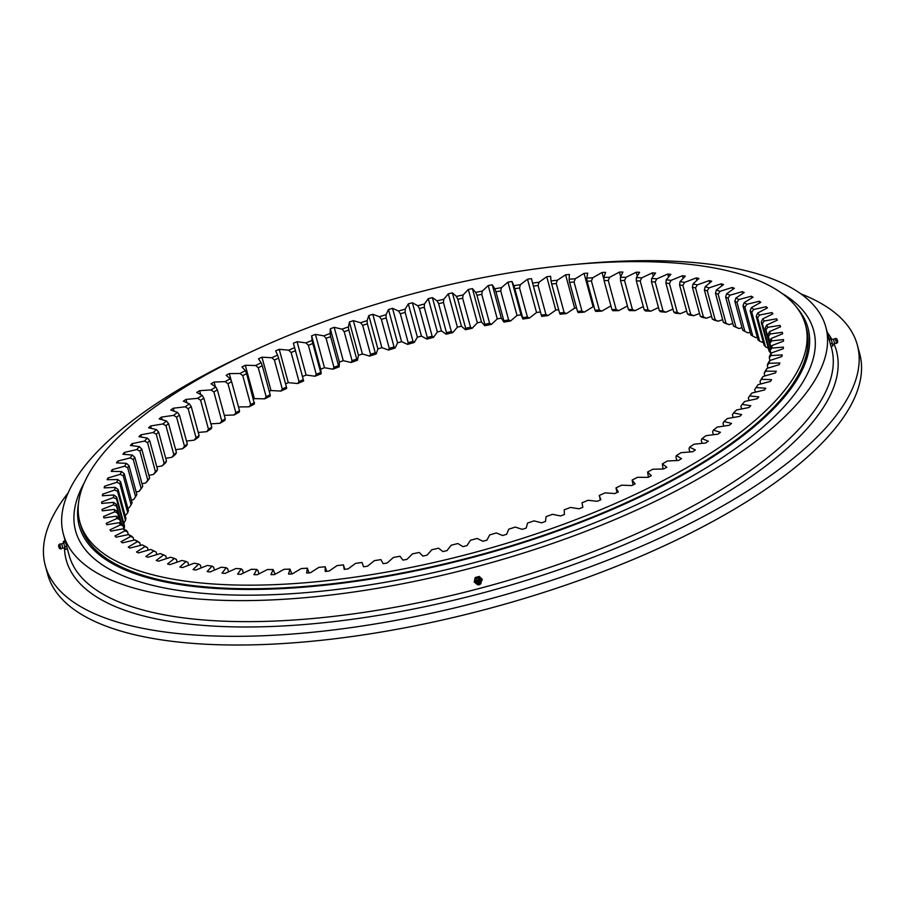 <?xml version="1.0" encoding="UTF-8"?>
<svg xmlns="http://www.w3.org/2000/svg" width="906" height="906" viewBox="0 0 906 906"><rect width="100%" height="100%" fill="white"/><g stroke="black" fill="none" stroke-linecap="round" stroke-linejoin="round"><path stroke-width="1.36" d="M709.772 282.865L709.172 280.622L697.314 284.892L695.525 287.915A337.225 119.23 -15.2 0 0 692.41 287.247L700.293 316.239A337.225 119.23 164.8 0 1 703.407 316.907L695.525 287.915M102.446 510.825L102.05 509.365A351.675 124.337 -15.2 0 0 102.253 510.848L114.19 509.421A339.637 120.079 164.8 0 0 114.722 511.811L103.533 516.522A351.675 124.337 -15.2 0 0 103.986 517.949L116.104 516.205A339.637 120.079 164.8 0 0 117.033 518.481L106.183 523.362A351.675 124.337 -15.2 0 0 106.874 524.721L119.15 522.671A339.637 120.079 164.8 0 0 120.464 524.834L110 529.851A351.675 124.337 -15.2 0 0 110.917 531.143L123.307 528.798A339.637 120.079 164.8 0 0 125.005 530.837L114.96 535.99A351.675 124.337 -15.2 0 0 116.104 537.19L128.573 534.551A339.637 120.079 164.8 0 0 130.645 536.465L121.042 541.72A351.675 124.337 -15.2 0 0 122.423 542.853L134.915 539.931A339.637 120.079 164.8 0 0 137.361 541.697L128.244 547.054A351.675 124.337 -15.2 0 0 129.841 548.096L142.31 544.902A339.637 120.079 164.8 0 0 145.119 546.533L136.523 551.958A351.675 124.337 -15.2 0 0 138.346 552.909L150.747 549.455A339.637 120.079 164.8 0 0 151.109 549.636A339.637 120.079 164.8 0 0 153.907 550.939L145.855 556.42A351.675 124.337 -15.2 0 0 147.893 557.281L160.192 553.577A339.637 120.079 164.8 0 0 163.692 554.902L156.217 560.429A351.675 124.337 -15.2 0 0 158.459 561.188L170.611 557.258A339.637 120.079 164.8 0 0 174.439 558.413L167.565 563.962A351.675 124.337 -15.2 0 0 170 564.619L181.97 560.463A339.637 120.079 164.8 0 0 186.115 561.471L179.852 567.009A351.675 124.337 -15.2 0 0 182.48 567.564L194.224 563.204A339.637 120.079 164.8 0 0 198.674 564.042L193.057 569.557A351.675 124.337 -15.2 0 0 195.866 570.021L207.327 565.457A339.637 120.079 164.8 0 0 212.061 566.125L207.123 571.607A351.675 124.337 -15.2 0 0 210.09 571.958L221.257 567.224A339.637 120.079 164.8 0 0 226.262 567.722L221.993 573.136A351.675 124.337 -15.2 0 0 225.13 573.396L235.934 568.492A339.637 120.079 164.8 0 0 241.2 568.821L237.621 574.166A351.675 124.337 -15.2 0 0 240.905 574.302L251.336 569.262A339.637 120.079 164.8 0 0 256.828 569.421L253.963 574.664A351.675 124.337 -15.2 0 0 257.383 574.698L267.395 569.534A339.637 120.079 164.8 0 0 273.102 569.512L270.951 574.642A351.675 124.337 -15.2 0 0 274.507 574.574L284.054 569.296A339.637 120.079 164.8 0 0 289.954 569.104L288.538 574.098A351.675 124.337 -15.2 0 0 292.196 573.928L301.256 568.56A339.637 120.079 164.8 0 0 307.338 568.187L306.647 573.034A351.675 124.337 -15.2 0 0 310.418 572.762L318.957 567.315A339.637 120.079 164.8 0 0 325.186 566.771L325.231 571.46A351.675 124.337 -15.2 0 0 329.082 571.074L337.077 565.582A339.637 120.079 164.8 0 0 343.442 564.868L344.223 569.376A351.675 124.337 -15.2 0 0 348.153 568.877L355.56 563.362A339.637 120.079 164.8 0 0 362.038 562.479L363.544 566.782A351.675 124.337 -15.2 0 0 367.53 566.193L374.348 560.655A339.637 120.079 164.8 0 0 380.916 559.602L383.147 563.691A351.675 124.337 -15.2 0 0 387.179 563L393.374 557.473A339.637 120.079 164.8 0 0 399.999 556.261L402.955 560.123A351.675 124.337 -15.2 0 0 407.02 559.342L412.558 553.826A339.637 120.079 164.8 0 0 419.24 552.456L422.898 556.091A351.675 124.337 -15.2 0 0 426.986 555.208L431.856 549.727A339.637 120.079 164.8 0 0 438.549 548.209L442.898 551.584A351.675 124.337 -15.2 0 0 446.998 550.61L451.188 545.208A339.637 120.079 164.8 0 0 457.881 543.532L462.909 546.646A351.675 124.337 -15.2 0 0 466.998 545.582L470.486 540.259A339.637 120.079 164.8 0 0 477.156 538.447L482.853 541.278A351.675 124.337 -15.2 0 0 486.907 540.135L489.693 534.902A339.637 120.079 164.8 0 0 496.318 532.955L502.649 535.514A351.675 124.337 -15.2 0 0 506.669 534.28L508.742 529.172A339.637 120.079 164.8 0 0 515.288 527.088L522.241 529.353A351.675 124.337 -15.2 0 0 526.216 528.051L527.552 523.068A339.637 120.079 164.8 0 0 534.008 520.871L541.562 522.83A351.675 124.337 -15.2 0 0 545.469 521.46L546.08 516.624A339.637 120.079 164.8 0 0 552.422 514.314L560.542 515.967A351.675 124.337 -15.2 0 0 564.37 514.517L564.245 509.851A339.637 120.079 164.8 0 0 570.452 507.439L579.115 508.787A351.675 124.337 -15.2 0 0 582.852 507.281L581.992 502.796A339.637 120.079 164.8 0 0 588.039 500.282L597.213 501.301A351.675 124.337 -15.2 0 0 600.848 499.738L599.262 495.457A339.637 120.079 164.8 0 0 605.129 492.853L614.778 493.555A351.675 124.337 -15.2 0 0 618.3 491.935L615.989 487.87A339.637 120.079 164.8 0 0 621.652 485.186L631.754 485.559A351.675 124.337 -15.2 0 0 635.151 483.906L632.116 480.055A339.637 120.079 164.8 0 0 637.564 477.303L648.073 477.36A351.675 124.337 -15.2 0 0 651.335 475.661L647.597 472.06A339.637 120.079 164.8 0 0 652.796 469.24L663.69 468.968A351.675 124.337 -15.2 0 0 666.793 467.236L662.365 463.883A339.637 120.079 164.8 0 0 667.314 461.018L678.549 460.429A351.675 124.337 -15.2 0 0 681.482 458.663L676.386 455.571A339.637 120.079 164.8 0 0 681.052 452.672L692.58 451.754A351.675 124.337 -15.2 0 0 695.355 449.965L689.591 447.156A339.637 120.079 164.8 0 0 693.973 444.212L705.763 442.977A351.675 124.337 -15.2 0 0 708.345 441.177L701.946 438.651A339.637 120.079 164.8 0 0 706.023 435.684L718.039 434.133A351.675 124.337 -15.2 0 0 720.429 432.321L713.407 430.09A339.637 120.079 164.8 0 0 717.167 427.122L729.353 425.254A351.675 124.337 -15.2 0 0 731.55 423.442L723.939 421.517A339.637 120.079 164.8 0 0 727.359 418.538L739.692 416.375A351.675 124.337 -15.2 0 0 741.674 414.563L733.498 412.943A339.637 120.079 164.8 0 0 736.578 409.976L749.002 407.519A351.675 124.337 -15.2 0 0 750.768 405.707L742.048 404.404A339.637 120.079 164.8 0 0 744.777 401.46L757.257 398.708A351.675 124.337 -15.2 0 0 758.809 396.919L749.579 395.933A339.637 120.079 164.8 0 0 751.935 393.011L764.426 389.988A351.675 124.337 -15.2 0 0 765.751 388.221L756.046 387.553A339.637 120.079 164.8 0 0 757.994 384.744A339.637 120.079 164.8 0 0 758.039 384.676L770.485 381.392A351.675 124.337 -15.2 0 0 771.584 379.648L761.425 379.297A339.637 120.079 164.8 0 0 763.045 376.477L775.411 372.932A351.675 124.337 -15.2 0 0 776.272 371.222L765.717 371.2A339.637 120.079 164.8 0 0 766.94 368.436L779.194 364.642A351.675 124.337 -15.2 0 0 779.828 362.966L768.888 363.283A339.637 120.079 164.8 0 0 769.726 360.577L781.81 356.556A351.675 124.337 -15.2 0 0 782.206 354.937L770.938 355.56A339.637 120.079 164.8 0 0 771.391 352.944L783.271 348.708A351.675 124.337 -15.2 0 0 783.418 347.134L771.855 348.085A339.637 120.079 164.8 0 0 771.912 345.548L783.543 341.109A351.675 124.337 -15.2 0 0 783.463 339.591L771.64 340.86A339.637 120.079 164.8 0 0 771.3 338.425L782.648 333.793A351.675 124.337 -15.2 0 0 782.32 332.343L770.293 333.929A339.637 120.079 164.8 0 0 769.556 331.596L780.587 326.794A351.675 124.337 -15.2 0 0 780.021 325.401L767.812 327.304A339.637 120.079 164.8 0 0 766.68 325.084L777.348 320.124A351.675 124.337 -15.2 0 0 776.544 318.81L764.211 321.007A339.637 120.079 164.8 0 0 762.693 318.901L772.965 313.816A351.675 124.337 -15.2 0 0 771.923 312.57L759.5 315.062A339.637 120.079 164.8 0 0 757.609 313.08L767.439 307.87A351.675 124.337 -15.2 0 0 766.17 306.715L753.69 309.49A339.637 120.079 164.8 0 0 751.425 307.644L760.791 302.332A351.675 124.337 -15.2 0 0 759.296 301.256L746.816 304.314A339.637 120.079 164.8 0 0 744.188 302.615L753.045 297.213A351.675 124.337 -15.2 0 0 751.334 296.217L738.888 299.546A339.637 120.079 164.8 0 0 735.91 297.995L744.234 292.536A351.675 124.337 -15.2 0 0 742.308 291.63L729.953 295.209A339.637 120.079 164.8 0 0 726.612 293.804L734.381 288.301A351.675 124.337 -15.2 0 0 732.252 287.485L720.01 291.302A339.637 120.079 164.8 0 0 716.34 290.056L723.532 284.529A351.675 124.337 -15.2 0 0 721.187 283.816L709.126 287.859A339.637 120.079 164.8 0 0 705.128 286.772L711.708 281.234A351.675 124.337 -15.2 0 0 710.44 280.928A351.675 124.337 -15.2 0 0 709.172 280.622M79.83 521.969L80.804 525.548A375.967 132.933 -15.2 0 0 157.338 579.274A375.967 132.933 -15.2 0 0 579.353 522.264A375.967 132.933 -15.2 0 0 806.442 328.402L805.468 324.812A375.967 132.933 -15.2 0 0 728.934 271.087A375.967 132.933 -15.2 0 0 306.919 328.108A375.967 132.933 -15.2 0 0 79.83 521.969A375.967 132.933 -15.2 0 0 156.364 575.695A375.967 132.933 -15.2 0 0 578.368 518.674A375.967 132.933 -15.2 0 0 805.468 324.812M238.493 406.93L249.082 406.817A339.637 120.079 -15.2 0 1 254.416 404.042L246.625 373.623A337.225 119.23 -15.2 0 0 242.763 375.639L250.645 404.631A337.225 119.23 164.8 0 1 254.495 402.615M239.512 410.656L231.63 381.664A337.225 119.23 -15.2 0 0 227.961 383.714L235.832 412.706A337.225 119.23 164.8 0 1 239.512 410.656L239.275 412.128A339.637 120.079 -15.2 0 0 234.201 414.971L224.303 415.356M225.243 418.844L217.372 389.852A337.225 119.23 -15.2 0 0 213.884 391.947L221.766 420.939A337.225 119.23 164.8 0 1 225.243 418.844L224.881 420.373A339.637 120.079 -15.2 0 0 220.067 423.261L210.871 423.872M211.766 427.156L203.884 398.164A337.225 119.23 -15.2 0 0 200.611 400.282L208.482 429.274A337.225 119.23 164.8 0 1 211.766 427.156L211.268 428.742A339.637 120.079 -15.2 0 0 206.738 431.664L198.255 432.456M199.105 435.571L191.234 406.579A337.225 119.23 -15.2 0 0 188.165 408.719L196.047 437.711A337.225 119.23 164.8 0 1 199.105 435.571L198.482 437.213A339.637 120.079 -15.2 0 0 194.246 440.157L186.511 441.063M187.316 444.042L179.445 415.05A337.225 119.23 -15.2 0 0 176.602 417.202L184.484 446.194A337.225 119.23 164.8 0 1 187.316 444.042L186.568 445.741A339.637 120.079 -15.2 0 0 182.65 448.708L175.662 449.693M176.444 452.558L168.561 423.566A337.225 119.23 -15.2 0 0 165.968 425.718L173.839 454.71A337.225 119.23 164.8 0 1 176.444 452.558L175.56 454.314A339.637 120.079 -15.2 0 0 171.97 457.292L165.753 458.311M166.511 461.075L158.629 432.083A337.225 119.23 -15.2 0 0 156.274 434.234L164.156 463.226A337.225 119.23 164.8 0 1 166.511 461.075L165.515 462.898A339.637 120.079 -15.2 0 0 162.265 465.865L156.829 466.884M157.553 469.568L149.683 440.576A337.225 119.23 -15.2 0 0 147.576 442.717L155.458 471.709A337.225 119.23 164.8 0 1 157.553 469.568L156.455 471.448A339.637 120.079 -15.2 0 0 153.544 474.404L148.901 475.378M149.615 478.017L141.744 449.025A337.225 119.23 -15.2 0 0 139.898 451.143L147.78 480.135A337.225 119.23 164.8 0 1 149.615 478.017L148.414 479.965A339.637 120.079 -15.2 0 0 145.866 482.887L142.016 483.781M142.718 486.375L134.847 457.394A337.225 119.23 -15.2 0 0 133.273 459.489L141.143 488.481A337.225 119.23 164.8 0 1 142.718 486.375L141.415 488.391A339.637 120.079 -15.2 0 0 139.23 491.29L136.183 492.06M131.427 500.18L133.68 499.557L135.583 496.703L127.701 467.711A337.225 119.23 -15.2 0 1 129.003 465.639L136.885 494.631A337.225 119.23 164.8 0 0 135.583 496.703M127.78 508.119L129.218 507.688L131.098 504.778L123.227 475.786A337.225 119.23 -15.2 0 1 124.258 473.759L132.129 502.751A337.225 119.23 164.8 0 0 131.098 504.778M125.221 515.842L127.723 512.683A337.225 119.23 164.8 0 1 128.471 510.701L120.6 481.709A337.225 119.23 -15.2 0 0 119.852 483.691L127.723 512.683M763.396 342.683L759.658 341.211L751.776 312.219A337.225 119.23 -15.2 0 0 750.145 310.894L758.016 339.886A337.225 119.23 164.8 0 1 759.658 341.211M757.314 337.304L755.876 337.655L752.784 336.092L744.902 307.1A337.225 119.23 -15.2 0 0 742.999 305.866L750.881 334.858A337.225 119.23 164.8 0 1 752.784 336.092M750.179 332.287L747.948 332.887L744.868 331.381L736.986 302.389A337.225 119.23 -15.2 0 0 734.823 301.256L742.705 330.248A337.225 119.23 164.8 0 1 744.868 331.381M742.003 327.678L739.013 328.538A339.637 120.079 -15.2 0 0 735.672 327.145L733.52 326.069A337.225 119.23 164.8 0 1 735.932 327.089L728.062 298.097A337.225 119.23 -15.2 0 0 725.649 297.077L733.52 326.069M732.818 323.476L729.07 324.642A339.637 120.079 -15.2 0 0 725.4 323.397L723.373 322.332A337.225 119.23 164.8 0 1 726.023 323.238L718.152 294.246A337.225 119.23 -15.2 0 0 715.491 293.34L723.373 322.332M722.66 319.705L718.186 321.2A339.637 120.079 -15.2 0 0 714.188 320.112L712.286 319.059L704.404 290.067A337.225 119.23 -15.2 0 1 707.292 290.849L715.174 319.841L718.186 321.2M711.55 316.364L706.374 318.221A339.637 120.079 -15.2 0 0 702.071 317.304L700.293 316.239M699.534 313.476L693.679 315.73A339.637 120.079 -15.2 0 0 689.092 314.971L687.439 313.906A337.225 119.23 164.8 0 1 690.768 314.45L682.886 285.458A337.225 119.23 -15.2 0 0 679.557 284.914L687.439 313.906M686.657 311.041L680.157 313.714A339.637 120.079 -15.2 0 0 675.287 313.136L673.77 312.049A337.225 119.23 164.8 0 1 677.303 312.468L669.421 283.487A337.225 119.23 -15.2 0 0 665.899 283.057L673.77 312.049M672.965 309.082L665.853 312.196A339.637 120.079 -15.2 0 0 660.723 311.789L659.342 310.69A337.225 119.23 164.8 0 1 663.056 310.985L655.185 281.993A337.225 119.23 -15.2 0 0 651.459 281.698L659.342 310.69M658.492 307.576L650.802 311.177A339.637 120.079 -15.2 0 0 645.423 310.939L644.189 309.829A337.225 119.23 164.8 0 1 648.084 309.999L640.202 281.007A337.225 119.23 -15.2 0 0 636.318 280.837L644.189 309.829M643.294 306.545L635.072 310.656A339.637 120.079 -15.2 0 0 629.466 310.588L628.379 309.456A337.225 119.23 164.8 0 1 632.433 309.501L624.551 280.509A337.225 119.23 -15.2 0 0 620.497 280.464L628.379 309.456M627.428 305.979L618.707 310.645A339.637 120.079 -15.2 0 0 612.898 310.747L611.946 309.592A337.225 119.23 164.8 0 1 616.148 309.512L608.277 280.52A337.225 119.23 -15.2 0 0 604.076 280.6L611.946 309.592M610.938 305.877L601.765 311.132A339.637 120.079 -15.2 0 0 595.763 311.415L594.97 310.226A337.225 119.23 164.8 0 1 599.308 310.022L591.425 281.03A337.225 119.23 -15.2 0 0 587.088 281.234L594.97 310.226M593.996 306.658A351.675 124.337 -15.2 0 0 593.113 306.715L584.302 312.117A339.637 120.079 -15.2 0 0 578.141 312.581L577.484 311.358A337.225 119.23 164.8 0 1 581.946 311.03L574.076 282.038A337.225 119.23 -15.2 0 0 569.614 282.366L577.484 311.358M576.567 307.972A351.675 124.337 -15.2 0 0 574.653 308.142L566.386 313.601A339.637 120.079 -15.2 0 0 560.089 314.235L559.58 312.989A337.225 119.23 164.8 0 1 564.144 312.525L556.261 283.533A337.225 119.23 -15.2 0 0 551.697 283.997L559.58 312.989M558.696 309.75A351.675 124.337 -15.2 0 0 555.786 310.079L548.073 315.582A339.637 120.079 -15.2 0 0 541.652 316.387L541.29 315.095A337.225 119.23 164.8 0 1 545.944 314.518L538.062 285.526A337.225 119.23 -15.2 0 0 533.408 286.103L541.29 315.095M540.44 311.992A351.675 124.337 -15.2 0 0 536.545 312.525L529.432 318.051A339.637 120.079 -15.2 0 0 522.909 319.025L521.041 314.824A351.675 124.337 -15.2 0 0 517.02 315.458L510.52 320.996A339.637 120.079 -15.2 0 0 503.917 322.128L501.324 318.153A351.675 124.337 -15.2 0 0 497.269 318.889L491.403 324.416A339.637 120.079 -15.2 0 0 484.744 325.707L481.448 321.958A351.675 124.337 -15.2 0 0 477.36 322.785L472.162 328.289A339.637 120.079 -15.2 0 0 465.469 329.727L461.46 326.228A351.675 124.337 -15.2 0 0 457.371 327.157L452.83 332.593A339.637 120.079 -15.2 0 0 446.137 334.189L441.449 330.95A351.675 124.337 -15.2 0 0 437.349 331.97L433.51 337.338A339.637 120.079 -15.2 0 0 426.828 339.082L421.46 336.103A351.675 124.337 -15.2 0 0 417.383 337.202L414.246 342.491A339.637 120.079 -15.2 0 0 407.598 344.371L401.585 341.675A351.675 124.337 -15.2 0 0 397.541 342.864L395.118 348.04A339.637 120.079 -15.2 0 0 388.527 350.044L381.879 347.644A351.675 124.337 -15.2 0 0 377.881 348.901L376.171 353.963A339.637 120.079 -15.2 0 0 369.671 356.092L362.411 353.986A351.675 124.337 -15.2 0 0 358.47 355.322L357.496 360.237A339.637 120.079 -15.2 0 0 351.098 362.491L343.261 360.679A351.675 124.337 -15.2 0 0 339.388 362.094L339.138 366.839A339.637 120.079 -15.2 0 0 332.864 369.206L324.473 367.711A351.675 124.337 -15.2 0 0 320.69 369.184L321.177 373.759A339.637 120.079 -15.2 0 0 315.05 376.228L306.126 375.039A351.675 124.337 -15.2 0 0 302.468 376.568M303.317 379.671L295.435 350.679A337.225 119.23 -15.2 0 0 291.132 352.525L299.003 381.517A337.225 119.23 164.8 0 1 303.317 379.671L303.657 380.962A339.637 120.079 -15.2 0 0 297.712 383.521L288.289 382.66A351.675 124.337 -15.2 0 0 285.583 383.861M286.455 387.089L278.584 358.096A337.225 119.23 -15.2 0 0 274.405 360.01L282.287 389.002A337.225 119.23 164.8 0 1 286.455 387.089L286.658 388.425A339.637 120.079 -15.2 0 0 280.894 391.075L271.007 390.531A351.675 124.337 -15.2 0 0 269.252 391.358M270.169 394.744L262.287 365.752A337.225 119.23 -15.2 0 0 258.267 367.723L266.149 396.715A337.225 119.23 164.8 0 1 270.169 394.744L270.226 396.126A339.637 120.079 -15.2 0 0 264.665 398.844L254.348 398.629A351.675 124.337 -15.2 0 0 253.533 399.048M231.358 381.109L229.32 373.589L240.033 373.487A339.637 120.079 164.8 0 1 245.356 370.701L246.625 373.623M254.348 398.629L245.299 365.288A351.675 124.337 -15.2 0 0 241.97 366.975L245.356 370.701M245.299 365.288L255.605 365.503A339.637 120.079 164.8 0 1 261.166 362.785L262.287 365.752M271.007 390.531L261.947 357.19A351.675 124.337 -15.2 0 0 258.493 358.833L261.166 362.785M261.947 357.19L271.834 357.734A339.637 120.079 164.8 0 1 277.598 355.084L278.584 358.096M288.289 382.66L279.229 349.32A351.675 124.337 -15.2 0 0 275.651 350.905L277.598 355.084M279.229 349.32L288.652 350.18A339.637 120.079 164.8 0 1 294.609 347.621L295.435 350.679M306.126 375.039L297.077 341.698A351.675 124.337 -15.2 0 0 293.385 343.238L294.609 347.621M297.077 341.698L305.99 342.887A339.637 120.079 164.8 0 1 312.117 340.418L312.808 343.51A337.225 119.23 -15.2 0 0 308.38 345.299L316.251 374.291A337.225 119.23 164.8 0 1 320.69 372.502L312.808 343.51M324.473 367.711L315.413 334.371A351.675 124.337 -15.2 0 0 311.63 335.843L312.117 340.418M315.413 334.371L323.816 335.866A339.637 120.079 164.8 0 1 330.09 333.499L330.622 336.624A337.225 119.23 -15.2 0 0 326.081 338.334L333.963 367.326A337.225 119.23 164.8 0 1 338.504 365.616L330.622 336.624M343.261 360.679L334.201 327.338A351.675 124.337 -15.2 0 0 330.328 328.753L330.09 333.499M334.201 327.338L342.038 329.15A339.637 120.079 164.8 0 1 348.436 326.896L348.833 330.056A337.225 119.23 -15.2 0 0 344.201 331.687L352.072 360.679A337.225 119.23 164.8 0 1 356.715 359.048L348.833 330.056M362.411 353.986L353.351 320.645A351.675 124.337 -15.2 0 0 349.41 321.981L348.436 326.896M353.351 320.645L360.611 322.751A339.637 120.079 164.8 0 1 367.111 320.622L367.36 323.804A337.225 119.23 -15.2 0 0 362.66 325.356L370.531 354.348A337.225 119.23 164.8 0 1 375.243 352.796L367.36 323.804M381.879 347.644L372.819 314.303A351.675 124.337 -15.2 0 0 368.821 315.56L367.111 320.622M372.819 314.303L379.467 316.704A339.637 120.079 164.8 0 1 386.058 314.699L386.16 317.915A337.225 119.23 -15.2 0 0 381.392 319.365L389.263 348.357A337.225 119.23 164.8 0 1 394.031 346.907L386.16 317.915M401.585 341.675L392.525 308.334A351.675 124.337 -15.2 0 0 388.481 309.524L386.058 314.699M392.525 308.334L398.538 311.03A339.637 120.079 164.8 0 1 405.186 309.15L405.152 312.389A337.225 119.23 -15.2 0 0 400.339 313.748L408.21 342.74A337.225 119.23 164.8 0 1 413.023 341.381L405.152 312.389M421.46 336.103L412.4 302.763A351.675 124.337 -15.2 0 0 408.323 303.861L405.186 309.15M412.4 302.763L417.768 305.741A339.637 120.079 164.8 0 1 424.45 303.997L424.268 307.247A337.225 119.23 -15.2 0 0 419.433 308.516L427.304 337.508A337.225 119.23 164.8 0 1 432.151 336.239L424.268 307.247M441.449 330.95L432.389 297.61A351.675 124.337 -15.2 0 0 428.3 298.629L424.45 303.997M432.389 297.61L437.077 300.849A339.637 120.079 164.8 0 1 443.781 299.263L443.453 302.525A337.225 119.23 -15.2 0 0 438.606 303.68L446.488 332.672A337.225 119.23 164.8 0 1 451.335 331.517L443.453 302.525M461.46 326.228L452.4 292.887A351.675 124.337 -15.2 0 0 448.311 293.816L443.781 299.263M452.4 292.887L456.409 296.387A339.637 120.079 164.8 0 1 463.102 294.948L462.649 298.221A337.225 119.23 -15.2 0 0 457.802 299.263L465.673 328.255A337.225 119.23 164.8 0 1 470.52 327.213L462.649 298.221M481.448 321.958L472.388 288.618A351.675 124.337 -15.2 0 0 468.311 289.456L463.102 294.948M472.388 288.618L475.684 292.366A339.637 120.079 164.8 0 1 482.354 291.075L481.765 294.359A337.225 119.23 -15.2 0 0 476.941 295.288L484.823 324.28A337.225 119.23 164.8 0 1 489.636 323.351L481.765 294.359M501.324 318.153L492.264 284.812A351.675 124.337 -15.2 0 0 488.209 285.549L482.354 291.075M492.264 284.812L494.857 288.788A339.637 120.079 164.8 0 1 501.46 287.666L500.746 290.951A337.225 119.23 -15.2 0 0 495.967 291.766L503.849 320.758A337.225 119.23 164.8 0 1 508.628 319.943L500.746 290.951M521.041 314.824L511.981 281.483A351.675 124.337 -15.2 0 0 507.96 282.117L501.46 287.666M511.981 281.483L513.849 285.684A339.637 120.079 164.8 0 1 520.372 284.711L519.534 287.995A337.225 119.23 -15.2 0 0 514.812 288.697L522.694 317.689A337.225 119.23 164.8 0 1 527.417 316.987L519.534 287.995M697.314 284.892A339.637 120.079 164.8 0 0 693.011 283.963L698.945 278.436A351.675 124.337 -15.2 0 0 696.227 277.927L684.63 282.389A339.637 120.079 164.8 0 0 680.032 281.63L685.31 276.137A351.675 124.337 -15.2 0 0 682.422 275.73L671.108 280.373A339.637 120.079 164.8 0 0 666.227 279.795L670.836 274.348A351.675 124.337 -15.2 0 0 667.779 274.042L656.793 278.855A339.637 120.079 164.8 0 0 651.663 278.448L655.582 273.068A351.675 124.337 -15.2 0 0 652.365 272.865L641.742 277.836A339.637 120.079 164.8 0 0 636.363 277.598L639.591 272.298A351.675 124.337 -15.2 0 0 636.227 272.208L626.012 277.315A339.637 120.079 164.8 0 0 620.406 277.247L622.909 272.06A351.675 124.337 -15.2 0 0 619.432 272.072L609.647 277.304A339.637 120.079 164.8 0 0 603.838 277.417L605.616 272.344A351.675 124.337 -15.2 0 0 602.014 272.468L592.705 277.791A339.637 120.079 164.8 0 0 586.714 278.074L587.768 273.148A351.675 124.337 -15.2 0 0 584.053 273.374L575.242 278.776A339.637 120.079 164.8 0 0 569.081 279.241L569.41 274.461A351.675 124.337 -15.2 0 0 565.604 274.801L557.326 280.26A339.637 120.079 164.8 0 0 551.029 280.894L550.61 276.296A351.675 124.337 -15.2 0 0 546.726 276.738L539.013 282.242A339.637 120.079 164.8 0 0 532.592 283.046L531.448 278.64A351.675 124.337 -15.2 0 0 527.496 279.184L520.372 284.711M102.05 509.365L113.544 504.823A339.637 120.079 164.8 0 1 113.409 502.343L116.342 504.291A337.225 119.23 -15.2 0 0 116.444 506.092L121.291 523.906M102.152 503.408L101.744 501.901A351.675 124.337 -15.2 0 0 101.71 503.453L113.409 502.343M101.744 501.901L113.51 497.564A339.637 120.079 164.8 0 1 113.76 494.982L116.636 496.998A337.225 119.23 -15.2 0 0 116.455 498.866L124.337 527.858A337.225 119.23 164.8 0 1 124.518 525.99L116.636 496.998M103.035 495.729L102.605 494.178A351.675 124.337 -15.2 0 0 102.333 495.775L113.76 494.982M102.605 494.178L114.598 490.044A339.637 120.079 164.8 0 1 115.243 487.383L118.063 489.466A337.225 119.23 -15.2 0 0 117.587 491.392L125.47 520.384A337.225 119.23 164.8 0 1 125.934 518.459L118.063 489.466M105.085 487.813L104.643 486.205A351.675 124.337 -15.2 0 0 104.133 487.858L115.243 487.383M104.643 486.205L116.817 482.298A339.637 120.079 164.8 0 1 117.848 479.557L120.6 481.709M108.301 479.693L107.848 478.017A351.675 124.337 -15.2 0 0 107.101 479.704L117.848 479.557M107.848 478.017L120.17 474.348A339.637 120.079 164.8 0 1 121.585 471.55L124.258 473.759M112.684 471.392L112.208 469.636A351.675 124.337 -15.2 0 0 111.223 471.369L121.585 471.55M112.208 469.636L124.62 466.216A339.637 120.079 164.8 0 1 126.421 463.362L129.003 465.639M118.21 462.955L117.701 461.109A351.675 124.337 -15.2 0 0 116.489 462.864L126.421 463.362M117.701 461.109L130.17 457.949A339.637 120.079 164.8 0 1 132.355 455.05L134.847 457.394M124.858 454.393L124.326 452.445A351.675 124.337 -15.2 0 0 122.876 454.223L132.355 455.05M124.326 452.445L136.806 449.557A339.637 120.079 164.8 0 1 139.354 446.624L141.744 449.025M132.604 445.763L132.038 443.668A351.675 124.337 -15.2 0 0 130.373 445.469L139.354 446.624M132.038 443.668L144.496 441.063A339.637 120.079 164.8 0 1 147.395 438.108L149.683 440.576M141.427 437.077L140.826 434.835A351.675 124.337 -15.2 0 0 138.935 436.647L147.395 438.108M140.826 434.835L153.205 432.524A339.637 120.079 164.8 0 1 156.455 429.557L158.629 432.083M151.313 428.402L150.645 425.967A351.675 124.337 -15.2 0 0 148.561 427.779L156.455 429.557M150.645 425.967L162.91 423.951A339.637 120.079 164.8 0 1 166.5 420.973L168.561 423.566M162.208 419.75L161.483 417.077A351.675 124.337 -15.2 0 0 159.184 418.889L166.5 420.973M161.483 417.077L173.59 415.367A339.637 120.079 164.8 0 1 177.508 412.4L179.445 415.05M174.088 411.188L173.284 408.221A351.675 124.337 -15.2 0 0 170.792 410.022L177.508 412.4M173.284 408.221L185.186 406.817A339.637 120.079 164.8 0 1 189.422 403.872L191.234 406.579M186.93 402.774L186.013 399.41A351.675 124.337 -15.2 0 0 183.34 401.199L189.422 403.872M186.013 399.41L197.678 398.323A339.637 120.079 164.8 0 1 202.208 395.401L203.884 398.164M200.69 394.574L199.626 390.679A351.675 124.337 -15.2 0 0 196.772 392.457L202.208 395.401M199.626 390.679L211.019 389.92A339.637 120.079 164.8 0 1 215.821 387.032L217.372 389.852M215.345 386.703L214.076 382.06A351.675 124.337 -15.2 0 0 211.053 383.816L215.821 387.032M214.076 382.06L225.141 381.63A339.637 120.079 164.8 0 1 230.226 378.787L231.63 381.664M229.32 373.589A351.675 124.337 -15.2 0 0 226.138 375.31L230.226 378.787M177.134 562.139L176.41 559.478L174.439 558.413M166.5 558.583L165.787 555.967L163.692 554.902M156.817 554.597L156.115 552.014L153.907 550.939M142.31 544.902L145.402 546.443A337.225 119.23 -15.2 0 0 147.44 547.62L148.131 550.191M134.915 539.931L138.006 541.516A337.225 119.23 -15.2 0 0 139.773 542.796L140.475 545.378M128.573 534.551L131.653 536.193A337.225 119.23 -15.2 0 0 133.159 537.575L133.862 540.169M123.307 528.798L126.387 530.497A337.225 119.23 -15.2 0 0 127.61 531.969L128.335 534.608M119.15 522.671L122.208 524.438A337.225 119.23 -15.2 0 0 123.159 526.001L124.02 529.195M116.104 516.205L119.128 518.028A337.225 119.23 -15.2 0 0 119.807 519.682L120.883 523.679M118.98 517.938L117.18 511.312A337.225 119.23 -15.2 0 0 117.565 513.034L118.879 517.881M121.744 524.166L116.342 504.291M617.02 492.536L615.989 487.87M600.395 499.931L599.262 495.457M326.67 571.324L325.186 566.771M344.744 569.308L343.442 564.868M309.014 572.864L307.338 568.187M291.834 573.94L289.954 569.104M275.096 574.245L273.102 569.512M258.912 573.917L257.995 570.542L256.828 569.421M243.374 573.113L242.502 569.919L241.2 568.821M228.527 571.845L227.7 568.809L226.262 567.722M214.439 570.112L213.646 567.201L212.061 566.125M201.143 567.915L200.385 565.106L198.674 564.042M188.697 565.253L187.961 562.535L186.115 561.471M757.597 317.734A337.225 119.23 -15.2 0 0 756.227 316.307L764.098 345.299A337.225 119.23 164.8 0 1 765.468 346.726L757.597 317.734L759.5 315.062M762.32 323.623A337.225 119.23 -15.2 0 0 761.233 322.094L769.103 351.086A337.225 119.23 164.8 0 1 770.202 352.615L762.32 323.623L764.211 321.007M767.994 368.108L767.291 365.514A337.225 119.23 -15.2 0 0 767.892 363.566L769.726 360.577M769.987 360.497L769.273 357.87A337.225 119.23 -15.2 0 0 769.59 355.967L771.391 352.944M764.89 375.945L764.188 373.374A337.225 119.23 -15.2 0 0 765.083 371.369L766.94 368.436M770.983 353.612L770.134 350.452A337.225 119.23 -15.2 0 0 770.168 348.617L771.912 345.548M770.938 347.258L769.862 343.295A337.225 119.23 -15.2 0 0 769.613 341.528L771.3 338.425M769.726 341.324L767.937 334.733A337.225 119.23 -15.2 0 1 768.469 336.42L769.772 341.234M770.508 348.017L765.14 328.244A337.225 119.23 -15.2 0 1 765.944 329.852L770.757 347.576M755.389 392.185L754.687 389.591L756.046 387.553M760.678 383.974L759.987 381.403A337.225 119.23 -15.2 0 0 761.153 379.365L763.045 376.477M749.024 400.52L748.322 397.904L749.579 395.933M741.618 408.98L740.893 406.318L742.048 404.404M733.192 417.519L732.444 414.789L733.498 412.943M723.769 426.114L722.999 423.306L723.939 421.517M713.384 434.733L712.592 431.822L713.407 430.09M702.082 443.362L701.255 440.316L701.946 438.651M689.896 451.958L689.024 448.764L689.591 447.156M676.873 460.508L675.944 457.134L676.386 455.571M663.045 468.991L662.365 463.883M648.436 477.179L647.597 472.06M633.045 484.937L632.116 480.055M240.033 373.487L242.763 375.639M255.605 365.503L258.267 367.723M271.834 357.734L274.405 360.01M288.652 350.18L291.132 352.525M305.99 342.887L308.38 345.299M323.816 335.866L326.081 338.334M342.038 329.15L344.201 331.687M360.611 322.751L362.66 325.356M379.467 316.704L381.392 319.365M398.538 311.03L400.339 313.748M456.409 296.387L457.802 299.263M437.077 300.849L438.606 303.68M417.768 305.741L419.433 308.516M513.849 285.684L514.812 288.697M539.013 282.242L538.062 285.526M532.592 283.046L533.408 286.103M475.684 292.366L476.941 295.288M494.857 288.788L495.967 291.766M557.326 280.26L556.261 283.533M551.029 280.894L551.697 283.997M575.242 278.776L574.076 282.038M569.081 279.241L569.614 282.366M592.705 277.791L591.425 281.03M586.714 278.074L587.088 281.234M609.647 277.304L608.277 280.52M603.838 277.417L604.076 280.6M626.012 277.315L624.551 280.509M620.406 277.247L620.497 280.464M641.742 277.836L640.202 281.007M636.363 277.598L636.318 280.837M656.793 278.855L655.185 281.993M651.663 278.448L651.459 281.698M671.108 280.373L669.421 283.487M666.227 279.795L665.899 283.057M684.63 282.389L682.886 285.458M680.032 281.63L679.557 284.914M150.747 549.455L151.381 549.761M145.119 546.533L147.44 547.62M137.361 541.697L139.773 542.796M130.645 536.465L133.159 537.575M125.005 530.837L127.61 531.969M120.464 524.834L123.159 526.001M117.033 518.481L119.807 519.682M114.19 509.421L117.18 511.312M114.722 511.811L117.565 513.034M114.598 490.044L117.587 491.392M113.544 504.823L116.444 506.092M113.51 497.564L116.455 498.866M130.17 457.949L133.273 459.489M124.62 466.216L127.701 467.711M116.817 482.298L119.852 483.691M120.17 474.348L123.227 475.786M136.806 449.557L139.898 451.143M144.496 441.063L147.576 442.717M153.205 432.524L156.274 434.234M162.91 423.951L165.968 425.718M173.59 415.367L176.602 417.202M185.186 406.817L188.165 408.719M197.678 398.323L200.611 400.282M211.019 389.92L213.884 391.947M225.141 381.63L227.961 383.714M720.01 291.302L718.152 294.246M716.34 290.056L715.491 293.34M729.953 295.209L728.062 298.097M726.612 293.804L725.649 297.077M738.888 299.546L736.986 302.389M735.91 297.995L734.823 301.256M746.816 304.314L744.902 307.1M744.188 302.615L742.999 305.866M753.69 309.49L751.776 312.219M751.425 307.644L750.145 310.894M757.609 313.08L756.227 316.307M762.693 318.901L761.233 322.094M768.888 363.283L767.291 365.514M770.938 355.56L769.273 357.87M765.717 371.2L764.188 373.374M771.855 348.085L770.134 350.452M771.64 340.86L769.862 343.295M769.556 331.596L767.937 334.733M770.293 333.929L768.469 336.42M766.68 325.084L765.14 328.244M767.812 327.304L765.944 329.852M761.425 379.297L759.987 381.403M250.645 404.631L249.082 406.817M266.149 396.715L264.665 398.844M282.287 389.002L280.894 391.075M299.003 381.517L297.712 383.521M320.69 372.502L321.177 373.759M316.251 374.291L315.05 376.228M338.504 365.616L339.138 366.839M333.963 367.326L332.864 369.206M356.715 359.048L357.496 360.237M352.072 360.679L351.098 362.491M375.243 352.796L376.171 353.963M370.531 354.348L369.671 356.092M394.031 346.907L395.118 348.04M389.263 348.357L388.527 350.044M413.023 341.381L414.246 342.491M408.21 342.74L407.598 344.371M470.52 327.213L472.162 328.289M465.673 328.255L465.469 329.727M446.488 332.672L446.137 334.189M451.335 331.517L452.83 332.593M427.304 337.508L426.828 339.082M432.151 336.239L433.51 337.338M527.417 316.987L529.432 318.051M522.694 317.689L522.909 319.025M545.944 314.518L548.073 315.582M489.636 323.351L491.403 324.416M484.823 324.28L484.744 325.707M503.849 320.758L503.917 322.128M508.628 319.943L510.52 320.996M564.144 312.525L566.386 313.601M581.946 311.03L584.302 312.117M599.308 310.022L601.765 311.132M616.148 309.512L618.707 310.645M632.433 309.501L635.072 310.656M648.084 309.999L650.802 311.177M663.056 310.985L665.853 312.196M677.303 312.468L680.157 313.714M690.768 314.45L693.679 315.73M125.47 520.384L123.658 523.385M124.337 527.858L123.873 528.64M141.143 488.481L139.23 491.29M147.78 480.135L145.866 482.887M155.458 471.709L153.544 474.404M164.156 463.226L162.265 465.865M173.839 454.71L171.97 457.292M184.484 446.194L182.65 448.708M196.047 437.711L194.246 440.157M208.482 429.274L206.738 431.664M221.766 420.939L220.067 423.261M235.832 412.706L234.201 414.971M726.023 323.238L729.07 324.642M735.932 327.089L739.013 328.538M765.468 346.726L768.548 348.402M770.202 352.615L770.813 352.955M693.011 283.963L692.41 287.247M703.407 316.907L706.374 318.221M712.286 319.059A337.225 119.23 164.8 0 1 715.174 319.841M705.128 286.772L704.404 290.067M709.126 287.859L707.292 290.849M696.895 280.35L696.227 277.927M776.952 320.305L776.544 318.81M780.417 326.873L780.021 325.401M772.342 314.122L771.923 312.57M766.601 308.312L766.17 306.715M759.749 302.932L759.296 301.256M751.81 297.972L751.334 296.217M742.807 293.465L742.308 291.63M732.773 289.433L732.252 287.485M721.754 285.9L721.187 283.816M683.147 278.391L682.422 275.73M668.594 277.01L667.779 274.042M653.283 276.217L652.365 272.865M637.28 276.092L636.227 272.208M620.678 276.692L619.432 272.072M604.019 279.829L602.014 272.468M593.113 306.715L584.053 273.374M574.653 308.142L565.604 274.801M555.786 310.079L546.726 276.738M497.269 318.889L488.209 285.549M477.36 322.785L468.311 289.456M536.545 312.525L527.496 279.184M517.02 315.458L507.96 282.117M417.383 337.202L408.323 303.861M437.349 331.97L428.3 298.629M457.371 327.157L448.311 293.816M397.541 342.864L388.481 309.524M377.881 348.901L368.821 315.56M358.47 355.322L349.41 321.981M339.388 362.094L330.328 328.753M320.69 369.184L311.63 335.843M247.7 353.453A395.039 139.671 -15.2 0 0 63.397 534.212A395.039 139.671 -15.2 0 0 143.805 590.667A395.039 139.671 -15.2 0 0 587.224 530.757A395.039 139.671 -15.2 0 0 825.83 327.066A395.039 139.671 -15.2 0 0 745.423 270.611A395.039 139.671 -15.2 0 0 575.401 264.416M68.097 493A420.735 148.754 -15.2 0 0 45.3 565.593L47.667 574.291A420.735 148.754 -15.2 0 0 133.307 634.415A420.735 148.754 -15.2 0 0 605.559 570.61A420.735 148.754 -15.2 0 0 859.692 353.668L857.325 344.971A420.735 148.754 -15.2 0 0 800.938 293.895M45.3 565.593A420.735 148.754 -15.2 0 0 130.94 625.718A420.735 148.754 -15.2 0 0 603.192 561.913A420.735 148.754 -15.2 0 0 857.325 344.971M781.652 293.17A382.389 135.198 164.8 0 1 674.053 486.126A382.389 135.198 164.8 0 1 244.348 595.174A382.389 135.198 164.8 0 1 84.36 482.615M797.087 307.938A377.575 133.499 164.8 0 1 670.168 481.765A377.575 133.499 164.8 0 1 272.196 589.025A377.575 133.499 164.8 0 1 78.516 503.17M834.573 343.442L836.623 343.363L835.309 338.402L833.497 339.342L834.573 343.442L832.614 344.676L830.859 337.983L828.922 338.493L831.006 346.454L832.942 345.945L832.659 344.642M830.859 337.983L832.942 345.945M837.529 341.177L837.178 339.852M837.518 341.211L837.155 339.829A1.2 1.2 0 0 1 837.518 341.222L837.518 341.211M835.309 338.402L836.906 338.889M831.176 339.422L829.228 339.931M832.218 343.408L830.281 343.918M66.931 547.213L66.319 544.948M67.384 548.877L65.47 549.387L64.734 546.85L63.692 542.864L65.617 542.354M64.734 546.85L66.682 546.329M63.692 542.864L63.375 541.426L65.221 540.927M59.705 543.996L61.019 548.957L59.422 548.47L58.562 545.219L59.705 543.996L61.744 543.917L62.831 548.017L65.096 548.107M61.019 548.957L62.831 548.017M480.61 583.826L482.162 579.183L479.251 576.465L475.22 577.53L474.246 582.014L477.575 584.63M482.309 579.885L479.251 576.465M475.967 582.49A2.797 2.616 -12.4 0 1 478.923 578.379A2.797 2.616 -12.4 0 1 481.018 581.38M479.41 577.156L475.378 578.221L474.246 582.014M481.052 582.988A2.559 2.401 -12.4 0 1 476.658 584.019A2.559 2.401 -12.4 0 1 479.285 580.067A2.559 2.401 -12.4 0 1 481.052 582.988M480.316 583.283A1.687 1.574 -12.4 0 1 478.243 584.427A1.687 1.574 -12.4 0 1 477.088 582.501A1.687 1.574 -12.4 0 1 479.161 581.358A1.687 1.574 -12.4 0 1 480.316 583.283M478.504 583.555A0.725 0.679 -12.4 0 1 478.006 582.728A0.725 0.679 -12.4 0 1 478.9 582.23A0.725 0.679 -12.4 0 1 479.399 583.056A0.725 0.679 -12.4 0 1 478.504 583.555M475.378 578.221L475.22 577.53M827.291 332.445A399.048 141.087 164.8 0 1 831.765 339.274M833.996 343.804A399.048 141.087 164.8 0 1 604.54 552.819A399.048 141.087 164.8 0 1 147.451 616.929A399.048 141.087 164.8 0 1 64.473 548.085M63.397 534.212L69.105 555.231A395.039 139.671 -15.2 0 0 149.524 611.686A395.039 139.671 -15.2 0 0 592.932 551.777A395.039 139.671 -15.2 0 0 831.549 348.085L831.096 346.432M64.7 541.075A399.048 141.087 164.8 0 1 64.858 539.591M828.945 338.493L825.83 327.066M837.767 342.151L836.623 343.363M833.497 339.342L831.187 339.252M58.788 546.182A1.2 1.2 0 0 0 59.139 547.518M61.744 543.917L63.669 542.717M481.063 582.977L481.063 582.977C480.35 579.262 478.685 578.764 476.058 581.493L476.658 584.019"/></g></svg>
